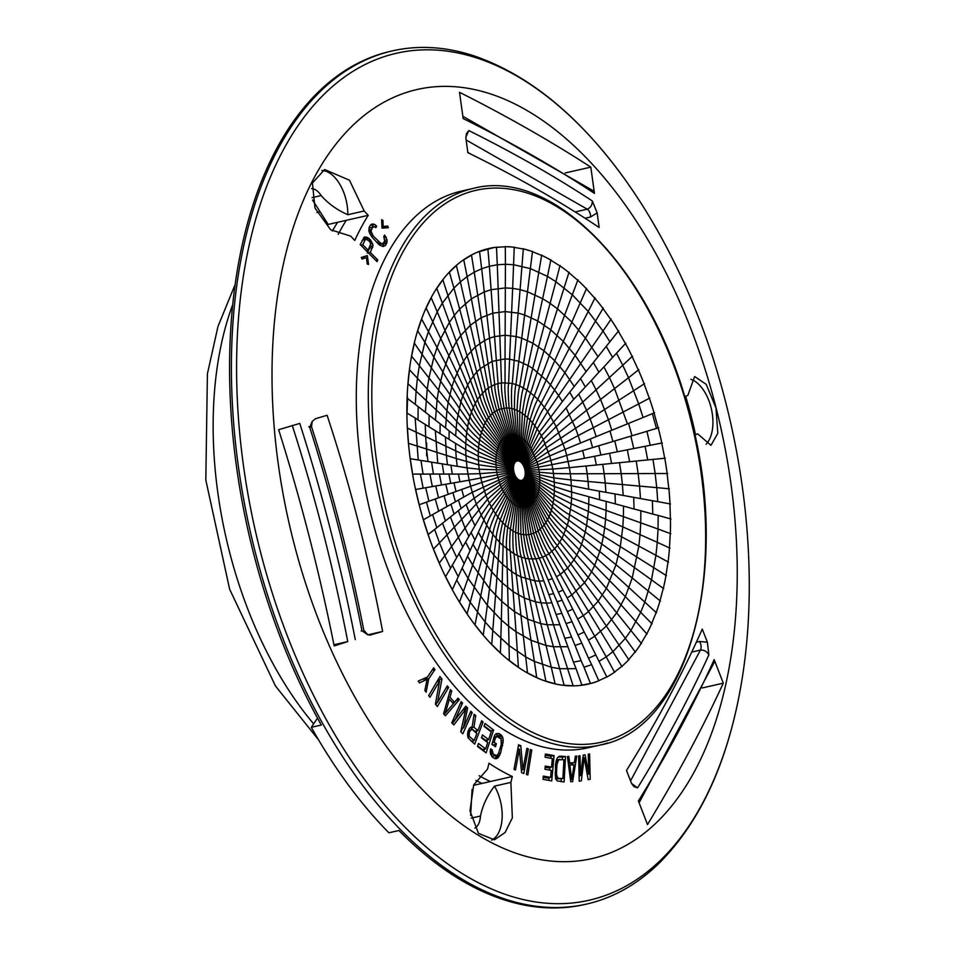 <?xml version="1.0" encoding="UTF-8"?>
<svg xmlns="http://www.w3.org/2000/svg" width="955" height="955" viewBox="0 0 955 955"><rect width="100%" height="100%" fill="white"/><g stroke="black" fill="none" stroke-linecap="round" stroke-linejoin="round"><path stroke-width="1.43" d="M407.188 395.848A223.398 125.248 -102.8 0 1 407.678 387.062L409.707 367.58A223.398 125.248 -102.8 0 1 410.972 359.331A223.398 125.248 -102.8 0 1 414.733 341.245A223.398 125.248 -102.8 0 1 416.75 333.677A223.398 125.248 -102.8 0 1 422.182 317.335A223.398 125.248 -102.8 0 1 424.903 310.602A223.398 125.248 -102.8 0 1 431.887 296.325A223.398 125.248 -102.8 0 1 435.265 290.571A223.398 125.248 -102.8 0 1 443.681 278.633A223.398 125.248 -102.8 0 1 447.644 273.942A223.398 125.248 -102.8 0 1 457.314 264.583A223.398 125.248 -102.8 0 1 461.802 261.061A223.398 125.248 -102.8 0 1 472.534 254.46A223.398 125.248 -102.8 0 1 477.452 252.18A223.398 125.248 -102.8 0 1 489.044 248.455A223.398 125.248 -102.8 0 1 489.091 248.443A223.398 125.248 -102.8 0 1 494.284 247.464L506.52 246.688A223.398 125.248 -102.8 0 1 511.987 247.011L524.629 249.207A223.398 125.248 -102.8 0 1 530.216 250.819L543.001 255.94A223.398 125.248 -102.8 0 1 548.6 258.817L561.301 266.779A223.398 125.248 -102.8 0 1 566.804 270.862L579.148 281.486A223.398 125.248 -102.8 0 1 584.448 286.703L596.218 299.798A223.398 125.248 -102.8 0 1 601.208 306.042L612.155 321.358A223.398 125.248 -102.8 0 1 616.751 328.496L626.671 345.722A223.398 125.248 -102.8 0 1 630.778 353.637L639.48 372.438A223.398 125.248 -102.8 0 1 643.002 380.973L650.319 400.993A223.398 125.248 -102.8 0 1 653.196 409.97L658.986 430.8A223.398 125.248 -102.8 0 1 661.17 440.052L665.313 461.301A223.398 125.248 -102.8 0 1 666.757 470.648L669.18 491.909A223.398 125.248 -102.8 0 1 669.861 501.16L670.505 522.015A223.398 125.248 -102.8 0 1 670.398 530.992L669.264 551.023A223.398 125.248 -102.8 0 1 668.381 559.57L665.48 578.396A223.398 125.248 -102.8 0 1 663.832 586.322L659.225 603.584A223.398 125.248 -102.8 0 1 656.849 610.746L650.63 626.098A223.398 125.248 -102.8 0 1 647.562 632.353L639.85 645.496A223.398 125.248 -102.8 0 1 636.161 650.737L627.113 661.409A223.398 125.248 -102.8 0 1 622.875 665.516L612.644 673.526A223.398 125.248 -102.8 0 1 607.929 676.427L596.732 681.607A223.398 125.248 -102.8 0 1 591.646 683.243L579.697 685.499A223.398 125.248 -102.8 0 1 574.337 685.833A223.398 125.248 -102.8 0 1 561.862 685.117A223.398 125.248 -102.8 0 1 556.323 684.15A223.398 125.248 -102.8 0 1 543.586 680.485A223.398 125.248 -102.8 0 1 537.975 678.229A223.398 125.248 -102.8 0 1 525.202 671.675A223.398 125.248 -102.8 0 1 519.639 668.19A223.398 125.248 -102.8 0 1 507.093 658.878A223.398 125.248 -102.8 0 1 501.673 654.211A223.398 125.248 -102.8 0 1 489.581 642.321A223.398 125.248 -102.8 0 1 484.424 636.579A223.398 125.248 -102.8 0 1 473.035 622.338A223.398 125.248 -102.8 0 1 468.237 615.629A223.398 125.248 -102.8 0 1 457.767 599.322A223.398 125.248 -102.8 0 1 453.422 591.778A223.398 125.248 -102.8 0 1 444.075 573.716A223.398 125.248 -102.8 0 1 440.267 565.467A223.398 125.248 -102.8 0 1 432.233 546.021A223.398 125.248 -102.8 0 1 429.022 537.247A223.398 125.248 -102.8 0 1 422.444 516.762A223.398 125.248 -102.8 0 1 419.913 507.63A223.398 125.248 -102.8 0 1 414.936 486.537A223.398 125.248 -102.8 0 1 413.109 477.214A223.398 125.248 -102.8 0 1 409.826 455.905A223.398 125.248 -102.8 0 1 408.764 446.582A223.398 125.248 -102.8 0 1 407.224 425.476A223.398 125.248 -102.8 0 1 406.937 416.332A223.398 125.248 -102.8 0 1 407.188 395.848L407.582 398.569L415.33 404.419L416.082 391.132L466.112 437.879L465.777 443.669L449.148 430.944L449.041 439.36L465.706 449.59L465.777 443.669L478.324 451.834L478.276 456.096L465.706 449.59L465.897 455.619L455.75 450.879L455.523 443.287M407.678 387.062A223.398 125.248 -102.8 0 1 409.707 367.58M589.307 683.864L588.304 684.09A223.398 125.248 -102.8 0 1 579.697 685.499M473.31 188.398C552.097 167.435 650.128 267.937 687.278 405.421C733.667 559.785 691.217 728.844 600.074 745.055L588.053 747.789A285.45 160.034 -102.8 0 1 370.218 511.785A285.45 160.034 -102.8 0 1 453.732 193.208A285.45 160.034 -102.8 0 1 461.277 191.131L473.31 188.398A285.45 160.034 77.2 0 0 465.754 190.463A285.45 160.034 77.2 0 0 382.239 509.051A285.45 160.034 77.2 0 0 600.074 745.055A285.45 160.034 77.2 0 0 607.619 742.99M406.639 92.384A394.343 221.083 77.2 0 0 293.591 541.843A394.343 221.083 77.2 0 0 602.617 855.68A394.343 221.083 77.2 0 0 715.653 406.209A394.343 221.083 77.2 0 0 406.639 92.384M512.322 776.511A323.924 181.605 -102.8 0 1 488.984 763.212L487.539 769.097L473.692 784.903L469.991 810.855L478.443 833.357L494.404 839.803L505.088 832.545L512.346 817.874L510.877 782.396L512.322 776.511L490.345 781.524A323.924 181.605 -102.8 0 1 479.124 775.699M370.898 634.968L367.878 634.836L361.945 630.766C348.503 562.292 331.099 494.499 309.718 427.374L312.178 421.489L315.389 418.768L327.099 415.27C350.461 486.226 368.964 558.293 382.621 631.47L369.788 635.135M362.112 259.08A1981.625 124.055 -15.3 0 0 366.433 257.564A1862.238 1443.781 -69 0 1 367.209 263.986L368.558 264.463A1930.903 1509.807 -71 0 0 367.317 255.582A2036.215 87.908 -14.5 0 1 361.265 257.456L362.112 259.08M370.504 239.956L372.474 243.585A2744.873 2227.012 -82.8 0 1 373.023 245.769L370.289 252.407L377.81 260.023L377.01 261.658L360.19 244.564L364.428 237.043A2662.027 346.534 -7.7 0 1 366.028 237.043A5661.897 1970.631 1.7 0 1 367.866 237.688L370.492 239.956L368.535 240.397M384.781 240.278L387.026 239.765L384.638 235.049L383.767 236.554M387.026 239.765L386.751 243.203M383.671 243.895L382.346 246.163L385.438 245.459L386.751 243.191L383.671 243.895L384.053 242.248L387.133 241.543M385.438 245.459L383.062 246.569L379.41 244.993L372.331 237.532L369.657 233.307A3613.625 2969.346 -90.3 0 0 368.869 230.764L369.155 227.338L370.48 225.058L372.82 223.959A3756.29 1112.432 -0.7 0 1 374.79 224.497L376.664 226.18L375.793 227.684L374.611 226.777L372.557 227.374L370.994 231.038L373.226 236.028L381.284 243.752L383.361 243.143L384.674 240.887L383.755 236.542M382 228.126A1973.579 174.001 -9.4 0 1 388.351 227.72L387.658 226.037A1900.569 130.739 -10.2 0 0 383.11 226.49A1939.605 1395.601 -57.4 0 0 382.967 220.402L381.642 219.662A1991.772 1451.934 -59 0 1 382 228.126M585.069 754.784L583.242 755.107L580.485 775.615L580.019 755.703L578.635 755.942L579.231 781.25L581.308 780.88L584.209 757.637L588.161 779.662L590.202 779.28L589.605 753.973L588.244 754.211L588.71 774.135L585.069 754.784L583.23 755.202M575.388 756.157L574.349 762.675L569.658 762.914L568.834 756.467L567.413 756.527L570.744 781.775L572.618 781.691L576.784 756.074L575.388 756.145M557.254 780.904L556.359 779.758A3607.656 2626.143 -146.9 0 0 555.524 777.525L555.512 764.501L556.502 759.679A3766.413 2099.902 140.1 0 0 557.577 757.59L559.809 756.121L565.515 756.515L564.119 781.93L557.254 780.904M550.796 758.282L550.987 756.288L554.067 755.584L545.389 754.032L545.09 757.243L552.312 758.557M554.067 755.584L551.727 780.892L543.037 779.34L543.347 776.081M551.548 767.175L545.269 766.053L544.959 769.264L551.226 770.399L550.593 777.394L543.347 776.105M552.336 758.545L551.536 767.152L548.457 767.868L545.15 767.283M531.768 750.057L530.323 749.544L526.384 774.421L527.864 774.947L531.78 750.069L530.18 750.427M521.358 770.136L522.898 769.79L526.885 748.314L528.342 748.935L523.77 773.562L521.597 772.619M521.585 772.631L519.377 749.054L515.485 770.017L514.005 769.384L518.577 744.769L520.797 745.7L518.302 746.261M522.898 769.79L520.797 745.712M498.009 735.637L501.089 734.932L502.151 736.221L499.071 736.914L495.824 734.228L498.916 733.524L496.302 733.631A3892.091 1209.961 154.4 0 1 494.774 735.004L491.885 744.363L495.526 746.715M501.089 734.932L498.916 733.536M502.151 736.221L502.843 737.845A3759.107 3081.009 -117.2 0 1 503.249 740.483L500.623 752.982L498.641 757.029A3613.613 1123.128 154.4 0 1 497.125 758.401L494.547 758.497L492.362 757.088L490.595 754.187A3756.242 3078.669 -117.2 0 0 490.178 751.549L490.631 748.887L492.088 749.83L493.198 754.08L496.481 755.62L498.379 753.889L501.268 744.518L501.077 739.063L496.97 736.412L495.299 738.299L494.189 742.298M495.526 746.726L496.361 743.718L494.177 742.298M490.345 731.16L493.58 729.978L484.985 723.496L484.03 726.385L491.192 731.805M493.58 729.978L486.107 752.886L477.488 746.392L478.455 743.456L485.641 748.887L487.707 742.536L481.475 737.857L482.442 734.92L488.674 739.624M491.204 731.805L488.662 739.612L485.57 740.316L481.642 737.356M470.588 727.28L472.14 726.922L469.406 728.331L467.628 733.058A5673.225 4664.757 -90.8 0 1 467.628 735.553A2665.381 2179.871 -118.6 0 1 468.034 737.773L474.671 744.148L483.063 721.968L481.642 720.727M472.14 726.922L474.11 714.233L475.769 715.665L473.919 727.197L477.93 730.671M481.654 720.75L477.918 730.647L474.826 731.351L470.827 727.901L473.919 727.197M461.516 728.379L463.45 727.937L467.64 708.013L465.801 706.187L455.153 719.724L462.554 703.011L461.158 701.639L451.763 722.875L453.84 724.929M463.45 727.937L470.839 711.224M460.764 731.769L462.817 733.822L472.212 712.585L470.851 711.212M460.752 731.781L465.718 709.362L453.84 724.941M450.008 697.234L451.751 691.086L450.402 689.57L443.598 713.779L445.388 715.796L459.367 699.657L458.03 698.141L454.485 702.283L449.996 697.246L448.134 697.663M448.635 687.469L437.33 706.569L435.396 704.11L439.598 681.011L429.977 697.269L428.664 695.634L439.969 676.534L441.938 678.993L437.486 702.486L447.346 685.833L448.635 687.469L446.021 688.066M423.996 680.091L427.076 679.387L424.868 690.477L426.109 692.22L428.735 678.754L434.955 669.562L433.701 667.808L427.482 677L418.183 681.094L419.436 682.849M427.076 679.387L419.436 682.861M355.284 639.623C341.114 566.816 322.611 494.738 299.775 423.423L278.645 429.726C301.088 500.886 319.603 572.964 334.166 645.926L347.751 641.581C333.665 568.75 315.162 496.684 292.242 425.381M364.177 210.995L349.47 180.209L324.616 169.536L312.416 183.014L314.971 208.035L330.657 229.761L350.7 236.136L354.759 240.457A323.924 181.605 -102.8 0 1 368.236 215.329L364.177 210.995L347.823 214.72A35.371 19.828 77.2 0 0 321.775 170.503M714.173 659.619C693.27 705.817 668.011 752.946 638.394 800.994L647.514 824.523C676.713 776.511 701.973 729.381 723.293 683.159L714.173 659.619L714.185 662.507L639.098 802.797M707.38 642.19L708.861 654.879C689.104 698.368 665.337 742.703 637.582 787.863L633.977 786.669L631.613 783.566L626.492 770.47C656.598 722.243 681.858 675.113 702.271 629.094L707.38 642.19L699.549 641.485A6.208 3.474 -102.8 0 1 700.445 650.08C704.193 649.901 706.998 651.501 708.861 654.879M459.51 92.301L463.175 118.563C511.271 142.45 555.034 167.388 594.464 193.399L590.811 167.125C550.975 141.292 507.212 116.343 459.51 92.301M465.861 138.033L466.47 133.605L468.81 130.572C513.945 153.063 555.118 176.532 592.327 200.968L597.15 212.858L599.155 227.493C560.239 201.445 516.476 176.508 467.866 152.669L465.861 138.033M697.687 433.904L710.986 445.317L717.802 433.319L715.975 407.952L706.211 384.352L694.643 376.521L687.815 395.466L685.678 396.253A323.924 181.605 -102.8 0 1 695.538 434.692L697.687 433.904L695.479 434.406M311.581 188.613A19.852 11.138 77.2 0 1 321.167 195.56C328.21 203.618 337.103 210.005 347.823 214.72M312.524 200.001L328.21 224.437L368.236 215.329M338.213 234.357A323.924 181.605 -102.8 0 1 346.247 220.33M626.468 181.546C653.125 219.28 675.925 261.539 694.858 308.322C743.491 427.709 761.242 568.977 741.104 684.914A434.31 243.489 -102.8 0 1 600.767 897.032A434.31 243.489 -102.8 0 1 237.007 344.134A434.31 243.489 -102.8 0 1 626.468 181.546C580.867 117.608 530.622 75.911 475.709 56.452A437.497 245.28 77.2 0 0 392.386 50.878A437.497 245.28 77.2 0 0 380.818 54.053A437.497 245.28 77.2 0 0 231.623 384.937A437.497 245.28 77.2 0 0 400.849 830.062A437.497 245.28 77.2 0 0 586.68 904.051L584.735 904.492A437.497 245.28 -102.8 0 1 398.904 830.504L388.888 832.784A437.497 245.28 -102.8 0 1 311.318 727.316L317.514 718.112M472.092 789.367L470.624 815.343M586.68 904.051A437.497 245.28 77.2 0 0 598.248 900.875A437.497 245.28 77.2 0 0 659.368 862.95C700.445 821.622 727.686 762.281 741.104 684.914M311.318 727.316L321.334 725.036A437.497 245.28 -102.8 0 1 390.44 51.331L392.386 50.878M706.103 444.23A35.371 19.828 77.2 0 0 711.32 408.621A35.371 19.828 77.2 0 0 690.931 379.326M426.658 443.108L426.658 455.917M490.345 781.524L473.513 785.356M510.877 782.396L494.535 786.12C487.384 795.336 482.693 805.304 480.472 816.024L471.209 818.137M491.634 840.137A35.371 19.828 77.2 0 0 494.535 786.12M474.91 828.081A19.852 11.138 77.2 0 0 480.472 816.024M312.178 421.489L311.521 426.658C332.913 493.592 350.342 561.433 363.771 630.169L367.878 634.836L382.621 631.47M361.145 631.004L361.945 630.766M308.716 426.801C311.999 426.396 312.333 426.587 309.718 427.374M597.15 212.858L590.56 217A6.208 3.474 -102.8 0 0 587.241 209.181C590.632 207.701 592.327 204.967 592.327 200.968M465.789 137.341L468.81 130.572M631.577 783.482L637.582 787.863M723.293 683.159L702.259 687.946M462.865 116.295L592.769 190.463L594.464 193.399M565.241 172.951L590.811 167.125M333.928 644.732L347.751 641.581M363.354 258.268L366.433 257.564M366.207 239.156L369.072 238.499M369.692 241.722L371.435 241.317M370.731 243.991L372.474 243.585M370.003 246.45L373.023 245.769M367.221 253.087L369.633 248.193L372.713 247.488M368.332 252.836L370.301 252.383M375.84 260.476L377.822 260.023M363.939 237.52L366.028 237.043M363.509 237.938A5656.417 1968.721 1.7 0 1 364.774 238.38L367.866 237.688M365.92 239.168L364.774 238.38M362.243 240.278L366.087 239.132L362.243 240.278M366.183 250.652L368.152 250.21L362.781 244.755A1376.8 649.185 -34.1 0 0 365.335 239.586M360.811 245.196L362.781 244.755M368.152 250.21L370.743 243.859L369.346 241.221L366.087 239.132M384.447 237.628L386.214 237.222M371.459 224.27L372.82 223.959M370.659 224.914A3752.852 1111.405 -0.7 0 1 371.71 225.201L374.79 224.497M374.05 226.765L376.664 226.18M372.557 227.386L369.466 228.09L373.489 226.765L371.71 225.201M368.833 230.191L371.232 229.642M369.096 231.468L370.994 231.038M369.549 232.948L371.244 232.566M370.349 234.596L371.984 234.226M371.519 236.41L373.226 236.028M376.545 242.236L378.419 241.806M377.822 243.585L379.947 243.095M378.681 244.349L381.284 243.752M379.338 244.468L382.418 243.764M385.068 227.923L384.579 226.741L387.658 226.037M381.69 220.689L382.967 220.402M381.952 226.753L383.11 226.49M381.964 227.004A1900.187 130.716 -10.2 0 1 384.579 226.741M579.112 775.938L580.485 775.615M587.23 774.469L588.71 774.135M589.605 753.973L588.244 754.271M582.86 757.948L584.209 757.637M580.019 755.692L578.635 756.002M567.449 756.778L568.834 756.467M568.297 763.224L569.658 762.914M568.344 763.523A1307.359 107.593 170.4 0 1 571.257 763.391L574.349 762.687M575.34 756.408L576.784 756.085M572.678 763.069A19000.943 14724.477 111.1 0 1 572.379 764.943M570.493 779.853L571.723 779.567L574.074 764.86A1316.623 108.369 170.4 0 0 569.86 765.062L568.583 765.349M571.723 779.567A21569.391 17641.787 -118.5 0 0 569.86 765.062M562.304 759.535L562.435 757.208L558.245 756.921M562.435 757.208L565.515 756.515M561.086 781.715L561.242 778.958M555.738 778.122L558.603 778.289A1373.923 189.83 172.6 0 1 562.877 778.588L555.524 778.982M556.025 778.874L558.603 778.289M562.877 778.588L563.928 759.655L558.663 759.834L556.956 764.597L555.488 764.931M556.562 760.061L559.642 759.356M556.311 760.359L558.663 759.834M556.049 761.278L557.875 760.86M555.762 762.806L557.314 762.448M555.082 773.037L556.502 772.714L556.956 764.597M555.153 775.221L556.634 774.887L557.672 777.68M556.502 772.714L556.634 774.887M555.416 776.916L557.016 776.546M550.987 756.288A1279.688 244.552 174.7 0 0 545.269 755.262M548.767 780.354L549.006 777.764M549.71 770.124L549.949 767.534M543.228 777.334L547.513 778.098L550.593 777.394M528.342 748.935L526.706 749.305M517.717 749.436L519.377 749.054M517.968 749.377L517.897 748.469M500.563 738.37L502.843 737.845M501.53 740.865L503.249 740.483M501.471 743.181L503.166 742.799M500.898 745.879L502.712 745.461M498.57 753.447L500.623 752.982M498.641 757.029L495.561 757.721L496.839 755.417M496.6 756.038L499.68 755.333M495.561 757.721A3613.231 1123.008 154.4 0 1 494.678 758.533M495.669 758.736L497.125 758.401M490.404 750.212L492.088 749.83M490.225 751.872L491.921 751.49M490.464 753.388L492.362 752.958M490.786 754.629L493.198 754.08M496.481 755.62L492.291 756.193L495.37 755.489M493.902 737.105L496.97 736.412M493.819 737.439L495.955 736.95M493.46 738.716L495.299 738.299M492.338 742.727L494.189 742.31M493.078 745.139L496.361 743.706M490.5 730.682A1279.688 586.095 -172.4 0 0 484.185 725.907M483.815 751.155L484.471 749.15M486.835 741.892L487.492 739.886M477.655 745.891L482.55 749.58L485.629 748.875M483.063 721.968L481.022 722.434M472.558 742.298L473.119 740.793M476.127 732.867L476.867 730.885M473.823 716.107L475.769 715.665M471.304 741.211L474.169 740.567A1376.8 689.868 -169.7 0 0 469.693 736.699L469.168 735.625L467.699 735.959M468.404 730.193L472.367 729.62L476.843 733.488L474.169 740.567M471.483 729.489L469.884 731.244L467.878 731.697M468.248 730.575L470.648 730.026M467.628 733.046L469.347 732.652L469.884 731.244M469.347 732.652L469.168 735.625M467.628 734.598L469.048 734.276M467.914 737.105L469.693 736.699M452.933 720.237L455.153 719.724M464.357 709.672L464.56 708.717L467.64 708.013M472.212 712.585L470.015 713.087M460.895 731.9L462.566 728.14M462.781 710.031L465.718 709.362M458.973 714.865A21194.769 9555.802 147.2 0 1 452.395 723.496M462.554 702.999L460.334 703.513M449.853 691.515L451.751 691.086M452.479 702.737L454.485 702.283M453.35 703.74L456.275 700.361L459.355 699.657M445.245 713.099L444.135 714.388M443.693 713.457L445.376 713.075A21570.251 8865.42 149.4 0 0 453.374 703.751A1316.623 779.053 -163 0 0 449.339 699.215L447.585 699.609M445.376 713.075A21570.143 15314.368 -55.9 0 0 449.339 699.215M435.814 704.635L437.02 702.593M436.96 681.619L439.598 681.011M438.56 681.249L438.846 679.685L441.926 678.993M435.611 702.916L437.486 702.486M432.066 670.219L434.955 669.562M427.243 677.095L425.655 679.447L428.735 678.742M477.452 252.18L494.284 247.464M461.802 261.061L472.534 254.46M447.644 273.942L457.314 264.583M416.75 333.677L422.182 317.335M424.903 310.602L431.887 296.325M435.265 290.571L443.681 278.633M410.972 359.331L414.733 341.245M429.022 537.247L422.444 516.762M419.913 507.63L414.936 486.537M413.109 477.214L409.826 455.905M408.764 446.582L407.224 425.476M406.937 416.332L407.582 398.569M440.267 565.467L432.233 546.021M453.422 591.778L444.075 573.716M468.237 615.629L457.767 599.322M484.424 636.579L473.035 622.338M537.975 678.229L525.202 671.675M556.323 684.15L543.586 680.485M519.639 668.19L507.093 658.878M501.673 654.211L489.581 642.321M627.113 661.409L622.875 665.516M612.644 673.526L607.929 676.427M596.732 681.607L591.646 683.243M574.337 685.833L561.862 685.117M639.85 645.496L636.161 650.737M669.264 551.023L668.381 559.57M665.48 578.396L663.832 586.322M659.225 603.584L656.849 610.746M650.63 626.098L647.562 632.353M670.505 522.015L670.398 530.992M669.18 491.909L669.861 501.16M665.313 461.301L666.757 470.648M626.671 345.722L630.778 353.637M639.48 372.438L643.002 380.973M650.319 400.993L653.208 409.97M658.986 430.8L661.17 440.052M612.155 321.358L616.751 328.496M561.301 266.779L566.804 270.862M579.148 281.486L584.448 286.703M596.218 299.798L601.208 306.042M543.001 255.94L548.6 258.817M506.52 246.688L511.987 247.011M524.629 249.207L530.216 250.819M470.851 154.137L467.831 152.418M332.352 231.026A322.695 180.913 -102.8 0 1 337.628 222.3M482.024 783.41A322.695 180.913 -102.8 0 1 475.877 780.45M408.394 384.161L416.082 391.132L417.419 378.216L409.85 370.158M468.38 192.409A282.978 158.649 77.2 0 0 442.702 645.341A282.978 158.649 77.2 0 0 704.993 561.051A282.978 158.649 77.2 0 0 468.38 192.409M321.167 195.56L312.082 197.625M585.045 218.253L590.56 217M466.124 139.955L587.241 209.181L575.113 211.95M630.551 780.856L700.445 650.08L691.695 652.074M699.549 641.485L696.314 642.226M516.345 461.301A9.932 5.563 77.2 0 0 515.998 461.504A9.932 5.563 77.2 0 0 515.676 461.766A9.932 5.563 77.2 0 0 515.366 462.065A9.932 5.563 77.2 0 0 515.079 462.399A9.932 5.563 77.2 0 0 514.805 462.781A9.932 5.563 77.2 0 0 514.566 463.211A9.932 5.563 77.2 0 0 514.339 463.664A9.932 5.563 77.2 0 0 514.136 464.154A9.932 5.563 77.2 0 0 513.969 464.679A9.932 5.563 77.2 0 0 513.814 465.228A9.932 5.563 77.2 0 0 513.695 465.801A9.932 5.563 77.2 0 0 513.611 466.41A9.932 5.563 77.2 0 0 513.539 467.031A9.932 5.563 77.2 0 0 513.504 467.675A9.932 5.563 77.2 0 0 513.492 468.32A9.932 5.563 77.2 0 0 513.515 468.989A9.932 5.563 77.2 0 0 513.563 469.669A9.932 5.563 77.2 0 0 513.647 470.349A9.932 5.563 77.2 0 0 513.754 471.03A9.932 5.563 77.2 0 0 513.886 471.71A9.932 5.563 77.2 0 0 514.041 472.379A9.932 5.563 77.2 0 0 514.232 473.047A9.932 5.563 77.2 0 0 514.435 473.704A9.932 5.563 77.2 0 0 514.673 474.337A9.932 5.563 77.2 0 0 514.924 474.957A9.932 5.563 77.2 0 0 515.211 475.566A9.932 5.563 77.2 0 0 515.509 476.139A9.932 5.563 77.2 0 0 515.819 476.688A9.932 5.563 77.2 0 0 516.154 477.214A9.932 5.563 77.2 0 0 516.5 477.703A9.932 5.563 77.2 0 0 516.87 478.157A9.932 5.563 77.2 0 0 517.252 478.574A9.932 5.563 77.2 0 0 517.634 478.956A9.932 5.563 77.2 0 0 518.028 479.291A9.932 5.563 77.2 0 0 518.434 479.589A9.932 5.563 77.2 0 0 518.84 479.852A9.932 5.563 77.2 0 0 519.245 480.055A9.932 5.563 77.2 0 0 519.651 480.222A9.932 5.563 77.2 0 0 520.057 480.341A9.932 5.563 77.2 0 0 520.463 480.413A9.932 5.563 77.2 0 0 520.857 480.437A9.932 5.563 77.2 0 0 521.251 480.413A9.932 5.563 77.2 0 0 521.633 480.341A9.932 5.563 77.2 0 0 522.003 480.222A9.932 5.563 77.2 0 0 522.361 480.055A9.932 5.563 77.2 0 0 522.707 479.84A9.932 5.563 77.2 0 0 523.03 479.589A9.932 5.563 77.2 0 0 523.34 479.279A9.932 5.563 77.2 0 0 523.627 478.944A9.932 5.563 77.2 0 0 523.901 478.562A9.932 5.563 77.2 0 0 524.152 478.145A9.932 5.563 77.2 0 0 524.367 477.679A9.932 5.563 77.2 0 0 524.57 477.19A9.932 5.563 77.2 0 0 524.749 476.676A9.932 5.563 77.2 0 0 524.892 476.115A9.932 5.563 77.2 0 0 525.011 475.542A9.932 5.563 77.2 0 0 525.107 474.945A9.932 5.563 77.2 0 0 525.166 474.313A9.932 5.563 77.2 0 0 525.202 473.68A9.932 5.563 77.2 0 0 525.214 473.023A9.932 5.563 77.2 0 0 525.19 472.355A9.932 5.563 77.2 0 0 525.143 471.675A9.932 5.563 77.2 0 0 525.059 471.006A9.932 5.563 77.2 0 0 524.964 470.314A9.932 5.563 77.2 0 0 524.832 469.645A9.932 5.563 77.2 0 0 524.665 468.965A9.932 5.563 77.2 0 0 524.486 468.296A9.932 5.563 77.2 0 0 524.271 467.64A9.932 5.563 77.2 0 0 524.044 467.007A9.932 5.563 77.2 0 0 523.782 466.386A9.932 5.563 77.2 0 0 523.507 465.777A9.932 5.563 77.2 0 0 523.209 465.204A9.932 5.563 77.2 0 0 522.886 464.655A9.932 5.563 77.2 0 0 522.552 464.13A9.932 5.563 77.2 0 0 522.206 463.641A9.932 5.563 77.2 0 0 521.836 463.187A9.932 5.563 77.2 0 0 521.466 462.769A9.932 5.563 77.2 0 0 521.072 462.387A9.932 5.563 77.2 0 0 520.678 462.053A9.932 5.563 77.2 0 0 520.284 461.754A9.932 5.563 77.2 0 0 519.878 461.492A9.932 5.563 77.2 0 0 519.46 461.289A9.932 5.563 77.2 0 0 519.054 461.122A9.932 5.563 77.2 0 0 518.649 461.002A9.932 5.563 77.2 0 0 518.243 460.931A9.932 5.563 77.2 0 0 517.849 460.919A9.932 5.563 77.2 0 0 517.455 460.943A9.932 5.563 77.2 0 0 517.073 461.014A9.932 5.563 77.2 0 0 516.703 461.134A9.932 5.563 77.2 0 0 516.345 461.301L496.791 410.399C493.222 397.937 491.455 389.807 491.467 386.023L474.253 272.187L481.678 268.749L479.541 251.428M463.772 259.903L467.138 276.568L474.253 272.187L471.495 255.152M517.073 461.014L501.53 408.549C498.928 395.704 497.77 387.348 498.056 383.456L491.097 289.711L484.269 291.908L481.678 268.749L489.378 266.278L487.886 248.742M520.284 461.754L522.361 413.372C523.997 401.506 525.548 393.77 527.041 390.153L519.687 385.963L512.298 383.421L516.142 336.542L505.135 335.265L505.326 287.933L491.097 289.711L489.378 266.278L497.304 264.774L501.506 382.8L494.702 384.531L484.269 291.908L471.364 298.843L488.363 387.933L485.403 390.249L480.317 368.594L492.016 361.396L505.04 358.937L505.135 335.265L494.523 336.59L489.438 338.225L484.519 340.505L475.327 346.916L460.358 281.88L467.138 276.568L471.364 298.843L459.653 309.074L454.329 315.353L442.941 280.09M532.508 251.296L521.74 338.154L516.142 336.542L518.123 313.097L505.231 311.605L492.804 313.156L481.105 317.729L470.338 325.237L460.716 335.527L454.329 315.353L449.375 322.372L440.733 338.512L473.31 407.427L471.507 411.868L462.829 395.8L460.859 401.745L469.944 416.583L468.619 421.573L414.637 343.597M517.849 460.919L506.556 407.916L499.119 409.325C496.027 396.647 494.559 388.375 494.702 384.531L488.363 387.933C488.471 391.646 490.548 399.596 494.559 411.772L492.434 413.443C487.981 401.589 485.641 393.866 485.403 390.249L479.995 396.05L473.501 375.888L470.445 380.233L477.56 399.5L475.327 403.296L467.628 385.02L462.829 395.8L454.246 379.708L451.858 386.882L460.859 401.745L456.753 421.453L455.607 435.838M518.243 460.931L513.695 434.501L507.905 435.229L499.119 409.325L494.559 411.772L505.279 436.638L504.049 437.605L492.434 413.443L488.542 417.61C483.302 406.603 480.449 399.417 479.995 396.05L477.56 399.5C478.121 402.724 481.201 409.588 486.799 420.081L485.188 422.814C479.279 412.87 475.984 406.364 475.327 403.296L473.31 407.427C474.05 410.328 477.524 416.44 483.743 425.787L480.365 435.958C473.465 428.676 469.55 423.889 468.619 421.573L466.685 432.245L446.928 410.65L445.543 427.983L425.393 412.274L427.255 389.031L417.419 378.216L419.341 365.729L428.962 377.953L427.255 389.031L437.092 399.835L435.468 420.128M516.703 461.134L507.905 435.229L506.568 435.85L505.279 436.638L515.998 461.504M449.459 272.402L453.947 288.088L460.358 281.88L456.406 265.669M436.889 288.673L442.356 303.093L453.947 288.088L476.796 372.008L480.317 368.594L475.327 346.916L467.102 355.714L460.716 335.527L456.395 341.663L448.85 355.749L442.869 372.02L451.858 386.882L448.193 402.389L467.532 426.801C468.511 428.89 472.534 433.2 479.577 439.706L478.98 443.621C471.806 437.903 467.711 434.107 466.685 432.245L466.112 437.879C467.15 439.503 471.304 442.774 478.562 447.668L478.324 451.834L495.92 459.749L495.884 462.208L478.276 456.096L478.407 460.429L465.897 455.619L467.043 467.866L479.231 469.227L479.911 473.656L467.986 474.026L467.043 467.866L457.194 466.291L456.311 458.555L478.73 464.81L479.231 469.227L496.433 469.788L496.827 472.343L479.911 473.656L481.809 482.454L470.624 486.262L469.192 480.174L453.995 482.824L456.036 491.491L452.897 492.637L455.44 501.781L458.412 500.05L461.11 508.454L474.205 498.212L476.318 504.001L468.869 511.785L466.207 504.491M515.676 461.766L504.049 437.605L501.805 440.004L488.542 417.61L486.799 420.081L500.802 441.437L499.035 444.72L483.743 425.787L485.188 422.814L514.566 463.211M515.366 462.065L490.428 415.389C485.57 403.929 482.967 396.456 482.609 392.959L476.796 372.008L473.501 375.888L467.102 355.714L460.035 366.72L454.246 379.708L437.068 347.536L433.88 357.158L442.869 372.02L438.572 390.165L448.193 402.389L446.928 410.65L437.092 399.835L438.572 390.165L428.962 377.953L433.88 357.158L424.891 342.296L419.341 365.729L411.927 356.609M515.079 462.399L501.805 440.004L500.802 441.437L514.805 462.781M431.35 298.127L437.247 311.808L442.356 303.093L470.445 380.233L467.628 385.02L437.247 311.808L428.485 331.457L424.891 342.296L417.944 331.194M514.339 463.664L499.035 444.72L497.089 450.593L480.365 435.958L479.577 439.706L496.636 452.754L496.29 455.01L478.98 443.621L478.562 447.668L496.051 457.35L495.92 459.749L513.504 467.675M514.136 464.154L482.442 428.974C475.972 420.284 472.331 414.577 471.507 411.868L469.944 416.583C470.827 419.102 474.623 424.366 481.32 432.364L513.969 464.679M426.324 308.393L440.733 338.512L437.068 347.536L421.847 319.436M513.814 465.228L497.089 450.593L496.636 452.754L513.695 465.801M513.611 466.41L496.29 455.01L496.051 457.35L513.539 467.031M415.33 404.419L425.393 412.274M418.159 406.818L418.004 419.949L428.998 426.79L429.129 415.33M428.998 426.79L440.028 433.63L440.148 423.829M440.028 433.63L449.041 439.36M449.148 430.944L445.543 427.983M513.492 468.32L495.884 462.208L496.146 467.234L496.433 469.788L513.647 470.349M513.515 468.989L478.407 460.429L478.73 464.81L513.563 469.669M445.436 436.972L446.391 455.38L456.311 458.555L455.75 450.879L425.632 436.602L426.539 449.017L446.391 455.38L447.453 464.703L457.194 466.291M450.939 465.336L452.288 474.086L467.986 474.026L469.192 480.174L497.328 474.886L499.405 482.37L484.376 491.037L474.205 498.212L472.295 492.291L458.412 500.05M513.754 471.03L496.827 472.343L497.328 474.886L513.886 471.71M514.041 472.379L481.809 482.454L485.904 495.203L476.318 504.001L481.153 515.055L474.969 525.704L471.794 518.863L487.563 499.238L489.378 503.154L481.153 515.055L486.728 525.25L481.977 538.536L485.785 544.469L489.748 529.965L492.911 534.394L475.101 624.319M514.232 473.047L472.295 492.291L470.624 486.262L461.719 489.461M514.435 473.704L499.405 482.37L500.289 484.77L485.904 495.203L487.563 499.238L501.244 487.098L502.294 489.354L489.378 503.154L491.324 506.902C486.644 514.017 484.161 518.481 483.851 520.272L452.563 589.187M463.82 497.042L461.707 489.461L456.036 491.491M458.388 474.05L459.904 481.786M452.288 474.086L448.898 474.05L450.712 483.373L453.995 482.824M450.712 483.373L445.794 484.233L448.17 494.332L452.897 492.637M448.182 494.332L444.087 495.8L447.059 506.508L455.44 501.781M450.939 504.3L454.091 514.088L461.11 508.454M447.059 506.508L441.759 509.445L445.436 520.905L454.091 514.088M441.759 509.445L432.615 514.59L436.829 527.709L445.436 520.905M432.615 514.59L423.805 519.556M428.532 534.287L436.829 527.709M430.299 515.963L426.455 502.151L419.639 504.574M426.455 502.151L428.902 501.244L425.715 487.719L416.07 489.402M438.679 511.235L435.265 498.976L428.902 501.244M435.265 498.976L438.512 497.794L435.731 485.988L425.715 487.719M438.512 497.794L444.087 495.8M445.794 484.233L435.731 485.988M441.532 484.973L439.396 474.05L429.905 474.062L432.34 486.561M439.407 474.05L443.812 474.062L442.237 463.867L431.576 462.172L433.415 474.086M443.812 474.062L448.898 474.05M447.453 464.703L442.237 463.867M435.349 430.645L437.712 463.115M408.979 443.49L426.539 449.017L427.971 461.516L431.576 462.16M427.959 461.528L420.952 460.453L423.065 474.11L429.893 474.062M423.065 474.11L420.403 474.062L423.149 488.16M420.403 474.062L413.085 474.11M420.952 460.453L410.722 458.782M418.218 459.928L415.162 418.004L407.403 413.312M425.25 424.33L425.632 436.602L407.869 428.306M415.174 418.004L418.004 419.949M458.316 510.758L465.061 528.079L471.794 518.863L468.869 511.785L439.503 542.822L434.656 529.548M439.575 562.674L444.827 555.726L439.503 542.822L433.797 548.683M445.842 576.199L450.605 568.189L444.827 555.726L451.572 546.511L442.535 523.28M450.605 568.189L456.693 557.565L451.572 546.511L458.316 537.295L450.426 517.025M456.693 557.565L462.781 546.94L458.316 537.295L465.061 528.079L468.881 536.328L474.969 525.704M462.781 546.94L468.881 536.328M470.994 532.389L474.838 539.814M514.673 474.337L500.289 484.77L501.244 487.098L514.924 474.957M515.211 475.566L502.294 489.354L503.416 491.527L491.324 506.902L493.377 510.483C489.127 518.326 486.907 523.256 486.728 525.25L489.748 529.965C489.808 527.769 491.741 522.397 495.561 513.874L500.205 520.009C497.328 529.786 496.003 535.958 496.206 538.513L499.608 542.297L491.753 643.98M515.509 476.139L503.416 491.527L504.598 493.592L493.377 510.483L495.561 513.874L505.852 495.538L508.538 499.083L500.205 520.009L505.159 525.202C503.297 536.03 502.605 542.882 503.106 545.735L513.969 553.793L516.273 574.468L520.929 576.856L517.658 555.691L521.358 557.171L545.878 681.011M515.819 476.688L504.598 493.592L505.852 495.538L516.154 477.214M478.36 532.269L481.977 538.536L477.333 551.799L472.976 544.243M467.222 613.301L485.785 544.469L493.914 555.225L496.206 538.513L492.911 534.394C492.84 532.007 494.487 526.229 497.83 517.049L516.5 477.703M467.58 556.216L472.677 565.062L477.333 551.799L491.718 571.914L493.914 555.225L502.593 564.321L503.106 545.735L499.608 542.297C499.262 539.587 500.265 533.057 502.64 522.731L509.946 500.647L514.375 504.467L510.328 529.345C509.516 541.019 509.504 548.409 510.304 551.501L511.653 571.579L516.273 574.468L527.494 672.607M462.196 568.189L468.034 578.324L472.677 565.062L489.533 588.602L491.718 571.914L502.187 582.884L502.593 564.321L511.653 571.579L513.11 591.634L524.283 597.997L535.48 601.853L525.047 558.233L528.7 558.878L534.812 580.855L520.929 576.856L527.638 619.138L540.757 623.651L535.48 601.853L541.031 602.82L559.678 668.715L551.298 667.259L540.757 623.651L547.239 624.785L559.928 624.761L573.442 662.125L581.106 660.681L583.983 667.175L591.682 664.704L598.845 680.891M456.8 580.163L463.39 591.587L468.034 578.324L487.337 605.303L489.533 588.602L501.781 601.435L502.187 582.884L513.11 591.634L514.566 611.689L527.638 619.138L531.004 640.28L546.021 645.461L553.458 646.75L567.998 646.714M459.701 601.578L463.39 591.587L470.326 602.402L485.14 621.991L487.337 605.303L501.363 619.998L501.781 601.435L514.566 611.689L516.022 631.733L531.004 640.28L534.358 661.421L551.298 667.259L555.046 683.649M465.598 541.974L470.063 550.605M458.901 553.518L464.118 563.617M452.24 565.05L458.233 576.617M483.302 634.562L485.14 621.991L492.947 630.682L509.146 645.616L525.895 657.064L534.358 661.421L536.686 677.322M516.87 478.157L508.538 499.083L509.946 500.647L517.252 478.574M517.634 478.956L505.159 525.202L512.966 531.004C512.692 543.013 513.026 550.605 513.969 553.793L517.658 555.691C516.56 552.432 515.879 544.648 515.616 532.365L518.279 533.427C519.078 545.926 520.105 553.852 521.358 557.171L525.047 558.233C523.638 554.867 522.266 546.845 520.929 534.191L523.555 534.645C525.417 547.394 527.136 555.476 528.7 558.878L535.839 558.854C533.976 555.452 531.601 547.382 528.688 534.633L531.171 534.167C534.585 546.821 537.295 554.831 539.288 558.209L535.839 558.854L543.801 580.843L539.348 581.118L532.305 559.081C530.586 555.667 528.533 547.573 526.145 534.8L528.688 534.633L524.975 507.523L526.408 507.248L531.171 534.167L535.91 532.317C540.279 544.589 543.61 552.36 545.878 555.631L548.994 553.721L560.358 574.373L556.443 576.772L545.878 555.631L542.643 557.123L558.377 592.184L562.984 590.047L556.443 576.772M518.028 479.291L507.726 527.411C506.377 538.692 506.031 545.818 506.675 548.803L508.633 626.253L516.022 631.733L518.362 666.877M518.434 479.589L514.375 504.467L515.903 505.422L512.966 531.004L515.616 532.365L517.431 506.21L518.971 506.819L518.279 533.427L520.929 534.191L520.499 507.26L524.975 507.523L521.251 480.413M518.84 479.852L515.903 505.422L517.431 506.21L519.245 480.055M500.456 652.528L501.363 619.998L508.633 626.253L509.337 660.18M519.651 480.222L518.971 506.819L520.499 507.26L520.057 480.341M520.463 480.413L523.555 534.645L526.145 534.8L520.857 480.437M573.107 685.75L546.499 603.142L551.871 602.796L543.801 580.843M546.499 603.142L539.348 581.118L534.812 580.855L541.031 602.82L546.499 603.142M548.707 594.643L553.614 593.712L539.288 558.209L542.643 557.123C540.506 553.805 537.486 545.89 533.582 533.391L527.793 506.807L529.13 506.186L535.91 532.317L538.143 530.944C542.965 542.941 546.582 550.534 548.994 553.721L554.736 548.695L628.939 659.905M521.633 480.341L526.408 507.248L527.793 506.807L522.003 480.222M522.361 480.055L529.13 506.186L530.419 505.386L538.143 530.944L544.159 525.107C550.199 535.922 554.604 542.762 557.362 545.603L562.018 538.357L567.401 525.071L583.541 538.31L585.212 532.031L568.738 520.081L571.245 503.774L588.364 511.51L588.781 504.216L571.568 497.985L571.639 492.064L588.877 496.755L588.781 504.216L606.091 510.424L605.601 519.21L622.827 526.909L623.4 516.631L606.091 510.424L606.198 501.435L623.531 506.102L623.4 516.631L640.721 522.827L640.053 534.621L657.279 542.321L658.031 529.034L640.721 522.827L640.865 510.782L652.802 514.088L652.384 500.73L633.69 497.34L634.048 509.015L640.853 510.782M562.984 590.047L567.115 597.902L571.818 595.001L583.29 615.629L588.543 611.51L551.942 551.405C549.412 548.313 545.52 540.936 540.267 529.273L531.649 504.431L533.893 502.032L544.159 525.107L547.502 519.902C554.234 529.655 559.069 535.815 562.018 538.357L576.76 555.034L579.303 549.841L581.559 544.255L565.838 529.798C562.734 527.602 557.529 522.254 550.247 513.742L551.381 510.352C558.89 518.171 564.238 523.077 567.401 525.071L568.738 520.081C565.503 518.29 560.036 513.85 552.336 506.759L553.112 502.999C560.979 509.337 566.554 513.289 569.825 514.852L586.573 525.441L588.364 511.51L605.601 519.21L604.706 527.757L570.66 509.409L553.721 499.095L554.139 495.048L571.245 503.774L571.568 497.985L554.366 490.882L554.425 486.62L571.639 492.064L571.006 479.935L588.077 481.487L588.638 489.175L554.282 482.287L553.47 473.489L570.314 473.787L569.359 467.628L586 466.004L587.194 473.752L570.314 473.787L571.006 479.935L553.972 477.906L539.551 474.79L539.265 472.248L553.47 473.489L552.778 469.06L569.359 467.628L566.721 455.392L582.681 450.593L584.484 458.269L551.918 464.643L549.686 455.929L565.05 449.363L566.721 455.392L537.772 464.608L537.08 462.113L549.686 455.929L543.311 439.563L556.192 426.599L547.597 411.689L558.603 395.585L562.411 401.518L539.312 432.233L537.14 428.843L547.597 411.689L541.139 403.153L550.474 384.829L546.188 380.066L537.737 399.357L534.239 395.919L577.942 279.779M523.901 478.562L545.902 522.636C552.3 532.938 556.932 539.456 559.785 542.154L573.955 559.821L567.592 568.046L560.358 574.373L571.818 595.001L584.52 582.693L557.362 545.603L554.736 548.695C552.097 545.723 547.943 538.596 542.273 527.327L523.34 479.279M558.377 592.184L567.365 611.594L572.725 609.123L567.115 597.902M553.614 593.712L557.111 601.805L562.197 600.17M552.372 578.658L548.146 580.019M557.111 601.805L566.064 623.603L572.021 621.681L567.365 611.594M572.033 621.681L577.93 634.956L584.197 632.055L572.725 609.123M577.775 619.019L583.29 615.629L594.75 636.257L588.435 640.148L606.903 677.155M621.98 666.638L588.543 611.51L598.152 601.22L584.52 582.693L588.208 577.453L641.497 643.634M599.107 661.266L606.222 656.885L594.75 636.257L606.461 626.038L616.739 612.728L625.382 596.589L632.234 577.954L660.442 601.125M614.626 672.404L606.222 656.885L613.003 651.573L625.429 638.286L631.004 630.36L640.745 612.179L644.876 601.996L651.525 579.721L655.942 555.237L657.279 542.321L669.992 548.146M595.705 654.975L588.531 658.293L591.682 664.704M588.531 658.293L581.846 643.192L575.029 645.389L581.106 660.681M577.93 634.956L581.846 643.192M588.435 640.148L584.197 632.055M566.064 623.603L575.029 645.389M571.436 637.045L564.751 638.298M561.815 613.385L556.096 614.459L559.928 624.761M551.871 602.796L556.096 614.459M564.13 685.236L559.678 668.715L576.056 668.679L573.442 662.125M590.5 683.565L583.983 667.175M576.068 668.667L581.905 685.189M635.445 652.229L598.152 601.22L606.437 588.34L615.999 564.739L632.234 577.954L638.859 546.081L604.706 527.757L603.441 536.018L620.296 546.582L622.827 526.909L640.053 534.621L638.859 546.081L668.548 562.161M523.627 478.944L533.893 502.032L537.414 495.466L550.247 513.742L548.958 516.93C555.977 526.086 561.003 531.851 564.035 534.227L594.667 565.42L599.764 551.524L615.999 564.739L620.296 546.582L666.459 575.698M524.152 478.145L547.502 519.902L548.958 516.93L524.367 477.679M524.57 477.19L537.414 495.466L538.059 493.508L551.381 510.352L552.336 506.759L538.608 491.443L539.647 484.686L554.139 495.048L554.366 490.882L539.79 482.275L539.814 479.828L554.425 486.62L554.282 482.287L539.742 477.321L539.551 474.79L525.143 471.675M656.539 612.871L581.559 544.255L583.541 538.31L599.764 551.524L601.793 543.944L603.441 536.018L586.573 525.441L585.212 532.031L663.749 588.71M524.749 476.676L538.059 493.508L538.608 491.443L524.892 476.115M525.011 475.542L553.112 502.999L553.721 499.095L525.107 474.945M525.166 474.313L539.647 484.686L539.79 482.275L525.202 473.68M670.816 533.738L658.031 529.034L658.186 515.449L652.802 514.088M647.048 634.18L591.599 571.687L594.667 565.42L652.074 623.913M591.599 571.687L576.76 555.034L573.955 559.821L588.208 577.453L591.599 571.687M670.995 518.995L658.186 515.449M634.048 509.015L623.531 506.102M633.69 497.34L615.044 493.95L615.354 503.918M615.044 493.95L599.322 491.157L599.585 499.728L606.198 501.435M599.585 499.728L588.865 496.755M599.322 491.157L588.638 489.175M588.077 481.487L605.243 483.027L604.181 473.704L587.194 473.752L588.077 481.487M605.912 492.279L605.243 483.027L622.409 484.555L621.168 473.644L604.181 473.704L602.736 464.345L619.485 462.698L621.168 473.644L638.155 473.585L639.575 486.095L656.742 487.623L655.142 473.525L638.155 473.585L636.209 461.05L647.741 459.928L645.079 446.319L627.316 449.817L629.632 461.719L636.209 461.05M623.197 495.394L622.409 484.555L639.575 486.095L640.483 498.51M670.517 504.001L657.756 501.626L656.742 487.623L669.419 488.817M667.676 473.525L655.142 473.525L652.957 459.391L647.741 459.928M657.768 501.614L652.384 500.73M665.313 458.197L652.957 459.391M629.632 461.719L619.473 462.698M627.316 449.817L609.588 453.315L611.57 463.485M609.588 453.315L594.631 456.275L596.338 465.001L602.736 464.345M596.338 465.001L586 466.004M594.631 456.275L584.484 458.269M600.922 455.022L598.737 445.77L582.681 450.593M592.589 447.597L590.214 439.037L565.05 449.363L556.192 426.599L582.753 402.079L578.658 394.152L573.788 399.274L569.717 392.207L562.411 401.518M524.486 468.296L537.08 462.113L531.099 448.444L539.312 432.233L541.378 435.814L573.788 399.274M524.665 468.965L537.772 464.608L538.369 467.138L551.918 464.643L552.778 469.06L538.871 469.693L538.369 467.138L524.832 469.645M524.271 467.64L548.313 451.679L578.181 435.552L580.568 443.013M524.044 467.007L546.797 447.513L575.519 428.27L566.029 407.785M523.782 466.386L545.126 443.478L586.573 410.328L582.753 402.079L596.087 389.807L591.288 380.532L578.658 394.152M523.507 465.777L543.311 439.563L541.378 435.814L523.209 465.204M522.886 464.655L531.099 448.444L529.846 446.486L537.14 428.843L532.496 422.707C536.185 412.739 539.062 406.221 541.139 403.153L537.737 399.357C535.803 402.592 533.236 409.468 530.049 419.985L527.542 417.514C530.216 406.496 532.448 399.297 534.239 395.919L527.041 390.153L532.735 368.475L528.115 365.586L523.376 387.861C522.039 391.574 520.821 399.524 519.723 411.712L517.073 410.352C517.634 397.877 518.493 389.747 519.687 385.963L541.712 254.985M644.589 383.624L590.106 418.863L586.573 410.328L600.564 399.465L596.087 389.807L609.421 377.535L603.93 366.911L612.573 357.421L606.21 346.39L569.717 392.207M627.435 423.865L614.543 388.601L600.564 399.465L608.442 419.734L638.704 403.905L643.061 417.49L611.821 430.251L608.442 419.734L593.318 427.649L590.106 418.863L575.519 428.27L578.181 435.552L593.318 427.649L596.195 436.626L590.214 439.037M585.32 386.942L580.568 378.705M591.3 380.532L598.916 372.187L593.365 362.554M598.916 372.187L603.918 366.911M612.573 357.421L625.835 343.12M618.697 330.728L606.21 346.39M632.544 356.108L622.755 365.264L628.521 377.738L638.811 369.633M616.56 353.29L622.755 365.264L609.421 377.535L614.543 388.601L628.521 377.738L638.704 403.905L649.854 398.02M643.061 417.49L654.581 412.751M628.581 423.411L632.019 435.778L656.467 428.425L652.361 413.67M656.467 428.425L658.747 427.733M646.905 431.302L650.212 445.293L662.328 442.917M650.212 445.293L645.079 446.319M632.019 435.778L630.849 436.125L633.774 448.54M630.849 436.125L614.793 440.947L617.348 451.787M614.793 440.947L598.737 445.77M612.919 441.497L609.994 430.968L596.195 436.626M611.821 430.251L609.994 430.968M603.285 307.988L554.616 390.01L558.603 395.585L603.035 331.051L609.97 341.866M522.206 463.641L534.86 425.667C539.026 416.296 542.213 410.173 544.434 407.26L554.616 390.01L550.474 384.829L588.22 311.461L603.035 331.051L611.164 319.006M586.633 288.326L571.854 322.098L585.487 338.177L598.081 356.776M569.049 272.127L557.481 308.847L571.854 322.098L563.307 341.424L575.197 355.451L586.191 371.686M595.096 297.757L588.22 311.461L572.403 294.892L555.882 281.665L550.092 303.368L542.631 298.688L537.796 320.987L550.76 329.857L544.028 350.855L554.748 360.739L546.188 380.066L532.735 368.475L550.092 303.368L557.481 308.847L550.76 329.857L563.307 341.424L554.748 360.739L564.906 372.737L574.301 386.608M522.552 464.13L529.846 446.486L527.172 442.953L532.496 422.707L530.049 419.985L525.751 441.377L524.307 439.957L527.542 417.514L524.975 415.306C527.136 403.834 529.034 396.349 530.67 392.851L544.028 350.855L532.95 343.287L528.115 365.586L518.816 361.324L515.987 384.483C514.96 388.327 514.435 396.6 514.423 409.289L511.773 408.525C511.247 395.68 511.426 387.312 512.298 383.421L501.506 382.8C501.077 386.715 501.912 395.143 504.013 408.083L517.455 460.943M521.836 463.187L527.172 442.953L525.751 441.377L521.466 462.769M521.072 462.387L524.307 439.957L519.807 436.602L519.723 411.712L524.975 415.306L520.678 462.053M519.878 461.492L519.807 436.602L518.267 435.826L517.073 410.352L514.423 409.289L516.739 435.205L515.211 434.764L511.773 408.525L509.146 408.072C508.084 395.131 507.929 386.703 508.645 382.788L509.576 359.187L505.04 358.937L505.052 382.573C504.467 386.5 504.968 394.952 506.556 407.916L509.146 408.072L513.695 434.501L515.211 434.764L518.649 461.002M560.024 265.43L555.882 281.665L547.466 276.389L542.631 298.688L527.59 291.812L520.093 289.651L518.123 313.097L524.665 314.983L537.796 320.987L532.95 343.287L521.74 338.154L518.816 361.324L509.576 359.187L512.656 288.35L505.326 287.933L505.422 264.272L497.304 264.774L496.481 247.118M550.892 259.712L547.466 276.389L530.514 268.642L513.683 264.738L505.422 264.272L505.291 246.569M519.46 461.289L518.267 435.826L516.739 435.205L519.054 461.122M514.256 247.082L512.656 288.35L520.093 289.651L523.34 248.658M525.059 471.006L539.265 472.248L538.871 469.693L524.964 470.314M525.19 472.355L539.742 477.321L539.814 479.828L525.214 473.023M523.03 479.589L531.649 504.431L530.419 505.386L522.707 479.84M313.646 723.866A296.79 166.385 -102.8 0 1 287.562 688.352A296.79 166.385 -102.8 0 1 232.531 305.111M316.976 212.547A296.79 166.385 -102.8 0 1 320.044 211.712L316.964 212.535M318.54 739.827L275.446 685.965L229.63 589.211L205.814 479.983L207.414 373.787L217.979 326.467L234.906 285.115"/></g></svg>
